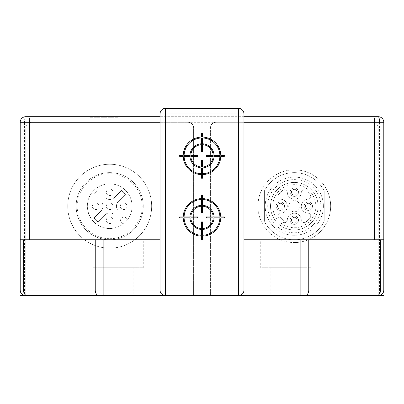 <?xml version="1.0" encoding="UTF-8"?>
<svg xmlns="http://www.w3.org/2000/svg" width="404" height="404" viewBox="0 0 404 404"><rect width="100%" height="100%" fill="white"/><g stroke="black" fill="none" stroke-linecap="round" stroke-linejoin="round"><path stroke-width="0.3" stroke-dasharray="2.02 1.52" d="M279.583 224.866L283.027 221.422A1.121 1.121 0 0 0 283.027 219.842A1.121 1.121 0 0 1 283.027 221.422L282.573 221.877A19.579 19.579 0 0 0 282.886 222.104A2.798 2.798 0 0 0 287.31 219.933A6.994 6.994 0 0 1 299.243 215.236A6.994 6.994 0 0 1 301.288 219.933A2.798 2.798 0 0 0 305.712 222.104A19.579 19.579 0 0 0 310.206 217.61A2.798 2.798 0 0 0 308.035 213.186A6.994 6.994 0 0 1 301.778 203.636A6.994 6.994 0 0 1 308.035 199.207A2.798 2.798 0 0 0 310.206 194.784A19.579 19.579 0 0 0 305.712 190.289A2.798 2.798 0 0 0 301.288 192.461A6.994 6.994 0 0 1 289.355 197.157A6.994 6.994 0 0 1 287.31 192.461A2.798 2.798 0 0 0 282.886 190.289A19.579 19.579 0 0 0 278.391 194.784A2.798 2.798 0 0 0 280.563 199.207A6.994 6.994 0 0 1 286.82 208.757A6.994 6.994 0 0 1 280.563 213.186A2.798 2.798 0 0 0 278.391 217.61A19.579 19.579 0 0 0 278.619 217.918L275.629 220.912A23.775 23.775 0 0 1 278.507 188.426A23.775 23.775 0 0 1 311.11 189.385A23.775 23.775 0 0 0 278.507 188.426A23.775 23.775 0 0 0 275.629 220.912A23.775 23.775 0 0 1 278.507 188.426A23.775 23.775 0 0 1 311.11 189.385A23.775 23.775 0 0 1 312.07 221.988A23.775 23.775 0 0 1 279.583 224.866L282.573 221.877A19.579 19.579 0 0 0 282.886 222.104A2.798 2.798 0 0 0 287.31 219.933A6.994 6.994 0 0 1 299.243 215.236A6.994 6.994 0 0 1 301.288 219.933A2.798 2.798 0 0 0 305.712 222.104A19.579 19.579 0 0 0 310.206 217.61A2.798 2.798 0 0 0 308.035 213.186A6.994 6.994 0 0 1 301.778 203.636A6.994 6.994 0 0 1 308.035 199.207A2.798 2.798 0 0 0 310.206 194.784A19.579 19.579 0 0 0 305.712 190.289A2.798 2.798 0 0 0 301.288 192.461A6.994 6.994 0 0 1 289.355 197.157A6.994 6.994 0 0 1 287.31 192.461A2.798 2.798 0 0 0 282.886 190.289A19.579 19.579 0 0 0 278.391 194.784A2.798 2.798 0 0 0 280.563 199.207A6.994 6.994 0 0 1 286.82 208.757A6.994 6.994 0 0 1 280.563 213.186A2.798 2.798 0 0 0 278.391 217.61A19.579 19.579 0 0 0 278.619 217.918L279.068 217.468A1.121 1.121 0 0 1 280.654 217.468A1.121 1.121 0 0 0 279.068 217.468L275.629 220.912A23.775 23.775 0 0 0 311.171 222.947A23.775 23.775 0 0 0 311.11 189.385M283.027 219.842L280.654 217.468L283.027 219.842M298.253 202.242A5.595 5.595 0 0 1 298.253 210.151A5.595 5.595 0 0 1 290.345 210.151A5.595 5.595 0 0 1 290.345 202.242A5.595 5.595 0 0 1 298.253 202.242A5.595 5.595 0 0 1 298.253 210.151A5.595 5.595 0 0 1 290.345 210.151A5.595 5.595 0 0 1 290.345 202.242A5.595 5.595 0 0 1 298.253 202.242M276.119 206.197A4.197 4.197 0 0 1 280.315 202A4.197 4.197 0 0 1 284.507 206.197A4.197 4.197 0 0 1 280.315 210.393A4.197 4.197 0 0 1 276.119 206.197A4.197 4.197 0 0 0 280.315 210.393A4.197 4.197 0 0 0 284.507 206.197A4.197 4.197 0 0 0 280.315 202A4.197 4.197 0 0 0 276.119 206.197M294.299 188.017A4.197 4.197 0 0 1 298.495 192.213A4.197 4.197 0 0 1 294.299 196.405A4.197 4.197 0 0 1 290.102 192.213A4.197 4.197 0 0 1 294.299 188.017A4.197 4.197 0 0 0 290.102 192.213A4.197 4.197 0 0 0 294.299 196.405A4.197 4.197 0 0 0 298.495 192.213A4.197 4.197 0 0 0 294.299 188.017M294.299 224.377A4.197 4.197 0 0 1 290.102 220.18A4.197 4.197 0 0 1 294.299 215.983A4.197 4.197 0 0 1 298.495 220.18A4.197 4.197 0 0 1 294.299 224.377A4.197 4.197 0 0 0 298.495 220.18A4.197 4.197 0 0 0 294.299 215.983A4.197 4.197 0 0 0 290.102 220.18A4.197 4.197 0 0 0 294.299 224.377M312.479 206.197A4.197 4.197 0 0 1 308.282 210.393A4.197 4.197 0 0 1 304.086 206.197A4.197 4.197 0 0 1 308.282 202A4.197 4.197 0 0 1 312.479 206.197A4.197 4.197 0 0 0 308.282 202A4.197 4.197 0 0 0 304.086 206.197A4.197 4.197 0 0 0 308.282 210.393A4.197 4.197 0 0 0 312.479 206.197M283.169 206.197A2.853 2.853 0 0 1 280.315 209.05A2.853 2.853 0 0 1 277.462 206.197A2.853 2.853 0 0 1 280.315 203.343A2.853 2.853 0 0 1 283.169 206.197A2.853 2.853 0 0 0 280.315 203.343A2.853 2.853 0 0 0 277.462 206.197A2.853 2.853 0 0 0 280.315 209.05A2.853 2.853 0 0 0 283.169 206.197A2.853 2.853 0 0 0 280.315 203.343A2.853 2.853 0 0 0 277.462 206.197A2.853 2.853 0 0 0 280.315 209.05A2.853 2.853 0 0 0 283.169 206.197M294.299 195.061A2.853 2.853 0 0 1 291.446 192.213A2.853 2.853 0 0 1 294.299 189.36A2.853 2.853 0 0 1 297.152 192.213A2.853 2.853 0 0 1 294.299 195.061A2.853 2.853 0 0 0 297.152 192.213A2.853 2.853 0 0 0 294.299 189.36A2.853 2.853 0 0 0 291.446 192.213A2.853 2.853 0 0 0 294.299 195.061A2.853 2.853 0 0 0 297.152 192.213A2.853 2.853 0 0 0 294.299 189.36A2.853 2.853 0 0 0 291.446 192.213A2.853 2.853 0 0 0 294.299 195.061M294.299 217.327A2.853 2.853 0 0 1 297.152 220.18A2.853 2.853 0 0 1 294.299 223.033A2.853 2.853 0 0 1 291.446 220.18A2.853 2.853 0 0 1 294.299 217.327A2.853 2.853 0 0 0 291.446 220.18A2.853 2.853 0 0 0 294.299 223.033A2.853 2.853 0 0 0 297.152 220.18A2.853 2.853 0 0 0 294.299 217.327A2.853 2.853 0 0 0 291.446 220.18A2.853 2.853 0 0 0 294.299 223.033A2.853 2.853 0 0 0 297.152 220.18A2.853 2.853 0 0 0 294.299 217.327M305.429 206.197A2.853 2.853 0 0 1 308.282 203.343A2.853 2.853 0 0 1 311.136 206.197A2.853 2.853 0 0 1 308.282 209.05A2.853 2.853 0 0 1 305.429 206.197A2.853 2.853 0 0 0 308.282 209.05A2.853 2.853 0 0 0 311.136 206.197A2.853 2.853 0 0 0 308.282 203.343A2.853 2.853 0 0 0 305.429 206.197A2.853 2.853 0 0 0 308.282 209.05A2.853 2.853 0 0 0 311.136 206.197A2.853 2.853 0 0 0 308.282 203.343A2.853 2.853 0 0 0 305.429 206.197M273.73 226.765A29.088 29.088 0 0 0 314.868 226.765A29.088 29.088 0 0 0 314.868 185.628A29.088 29.088 0 0 0 273.73 185.628A29.088 29.088 0 0 0 273.73 226.765A29.088 29.088 0 0 1 273.73 185.628A29.088 29.088 0 0 1 314.868 185.628A29.088 29.088 0 0 1 314.868 226.765A29.088 29.088 0 0 1 273.73 226.765M324.225 221.387L324.225 191.001A33.562 33.562 0 0 0 264.373 191.001A33.562 33.562 0 0 1 324.225 191.001L324.225 221.387A33.562 33.562 0 0 1 264.373 221.387A33.562 33.562 0 0 0 324.225 221.387M264.373 191.001L264.373 221.387L264.373 191.001M294.299 169.837A36.36 36.36 0 0 0 257.939 206.197A36.36 36.36 0 0 0 294.299 242.557A36.36 36.36 0 0 1 257.939 206.197A36.36 36.36 0 0 1 294.299 169.837A36.36 36.36 0 0 1 330.659 206.197A36.36 36.36 0 0 1 294.299 242.557A36.36 36.36 0 0 0 330.659 206.197A36.36 36.36 0 0 0 294.299 169.837M215.983 122.286C212.585 122.619 210.721 124.483 210.393 127.881L210.393 295.698L193.607 295.698L193.607 127.881A5.595 5.595 0 0 0 188.017 122.286L31.386 122.286C27.947 122.659 26.083 124.523 25.795 127.881L25.795 295.698L193.607 295.698L193.607 127.881C193.279 124.483 191.415 122.619 188.017 122.286L372.614 122.286C376.053 122.659 377.917 124.523 378.205 127.881A5.595 5.595 0 0 0 372.614 122.286L215.983 122.286A5.595 5.595 0 0 0 210.393 127.881L210.393 295.698L378.205 295.698L378.205 127.881L378.205 295.698L380.583 295.167M133.194 267.726L102.99 267.726L133.194 267.726L133.194 295.698L102.99 295.698L102.99 290.102M23.942 295.38L23.417 295.167M22.897 294.89L22.387 294.536M21.897 294.117L21.437 293.612M21.028 293.031L20.685 292.375M20.422 291.658L20.256 290.895M188.017 122.286L31.386 122.286A5.595 5.595 0 0 0 25.795 127.881L25.795 295.698L24.467 295.536L24.467 122.286L20.2 122.286L20.2 290.102M378.205 116.695L25.795 116.695A5.595 1.323 -90 0 0 24.467 122.286L31.386 122.286M243.955 290.102L243.955 116.695L160.045 116.695L160.045 239.759L20.2 239.759M90.122 116.695L118.094 116.695L90.122 116.695L90.122 117.251L118.094 117.251L90.122 117.251M92.92 239.759L143.263 239.759L92.92 239.759L92.92 267.726L143.263 267.726L92.92 267.726M160.045 239.759L160.045 290.102M160.045 113.898L160.045 116.695M165.13 108.328L164.62 108.398M164.11 108.514L163.6 108.686M163.595 108.691L163.095 108.913M162.595 109.206L162.11 109.56M161.64 109.984L161.211 110.484M160.822 111.055L160.499 111.696M160.252 112.393L160.1 113.135M165.64 116.695L165.64 108.302L238.36 108.302L238.36 116.695M243.9 113.135L243.748 112.393M243.501 111.696L243.178 111.055M242.789 110.484L242.36 109.984M241.89 109.56L241.405 109.206M240.905 108.913L240.415 108.691M240.4 108.686L239.89 108.514M239.38 108.398L238.87 108.328M243.955 116.695L243.955 113.898M383.8 239.759L243.955 239.759M260.737 239.759L311.08 239.759L260.737 239.759L260.737 267.726L311.08 267.726L260.737 267.726M372.614 122.286L383.8 122.286L383.8 290.102M239.123 295.642L239.865 295.491M240.562 295.248L241.203 294.92M241.774 294.536L242.274 294.102M242.698 293.637L243.051 293.147M243.339 292.647L243.561 292.158M243.572 292.142L243.743 291.632M243.859 291.122L243.93 290.612M383.744 290.895L383.578 291.658M383.315 292.375L382.972 293.031M382.563 293.612L382.103 294.117M381.613 294.536L381.103 294.89M109.701 164.241A41.955 41.955 0 0 1 151.657 206.197A41.955 41.955 0 0 1 109.701 248.147A41.955 41.955 0 0 1 67.746 206.197A41.955 41.955 0 0 1 109.701 164.241A41.955 41.955 0 0 1 151.657 206.197A41.955 41.955 0 0 1 109.701 248.147A41.955 41.955 0 0 1 67.746 206.197A41.955 41.955 0 0 1 109.701 164.241M76.139 206.197A33.562 33.562 0 0 1 109.701 172.634A33.562 33.562 0 0 1 143.263 206.197A33.562 33.562 0 0 1 109.701 239.759A33.562 33.562 0 0 1 76.139 206.197A33.562 33.562 0 0 1 109.701 172.634A33.562 33.562 0 0 1 143.263 206.197A33.562 33.562 0 0 1 109.701 239.759A33.562 33.562 0 0 1 76.139 206.197M127.715 219.468A22.377 22.377 0 0 0 114.403 184.32A22.377 22.377 0 0 0 87.825 210.898A22.377 22.377 0 0 0 122.978 224.21L121.427 222.66A3.358 3.358 0 0 1 121.553 218.054A3.358 3.358 0 0 1 126.164 217.918L127.715 219.468A22.377 22.377 0 0 0 114.403 184.32A22.377 22.377 0 0 0 87.825 210.898A22.377 22.377 0 0 0 122.978 224.21L121.427 222.66A3.358 3.358 0 0 1 120.639 221.089L114.448 214.898L120.639 221.089A3.358 3.358 0 0 1 126.164 217.918L127.715 219.468M104.954 214.898A6.711 6.711 0 0 1 114.448 214.898A6.711 6.711 0 0 0 104.954 214.898L97.975 221.877A19.579 19.579 0 0 1 94.021 217.918L101 210.944L94.021 217.918A19.579 19.579 0 0 0 97.975 221.877L104.954 214.898M101 201.45A6.711 6.711 0 0 1 101 210.944A6.711 6.711 0 0 0 101 201.45L94.021 194.47A19.579 19.579 0 0 1 97.975 190.516L104.954 197.495L97.975 190.516A19.579 19.579 0 0 0 94.021 194.47L101 201.45M114.448 197.495A6.711 6.711 0 0 1 104.954 197.495A6.711 6.711 0 0 0 114.448 197.495L121.427 190.516A19.579 19.579 0 0 1 125.381 194.47L118.402 201.45L125.381 194.47A19.579 19.579 0 0 0 121.427 190.516L114.448 197.495M118.402 210.944A6.711 6.711 0 0 1 118.402 201.45A6.711 6.711 0 0 0 118.402 210.944L124.594 217.135L118.402 210.944M106.343 192.213A3.358 3.358 0 0 1 109.701 188.855A3.358 3.358 0 0 1 113.059 192.213A3.358 3.358 0 0 1 109.701 195.566A3.358 3.358 0 0 1 106.343 192.213A3.358 3.358 0 0 1 109.701 188.855A3.358 3.358 0 0 1 113.059 192.213A3.358 3.358 0 0 1 109.701 195.566A3.358 3.358 0 0 1 106.343 192.213M92.359 206.197A3.358 3.358 0 0 1 95.718 202.838A3.358 3.358 0 0 1 99.071 206.197A3.358 3.358 0 0 1 95.718 209.55A3.358 3.358 0 0 1 92.359 206.197A3.358 3.358 0 0 1 95.718 202.838A3.358 3.358 0 0 1 99.071 206.197A3.358 3.358 0 0 1 95.718 209.55A3.358 3.358 0 0 1 92.359 206.197M106.343 220.18A3.358 3.358 0 0 1 109.701 216.822A3.358 3.358 0 0 1 113.059 220.18A3.358 3.358 0 0 1 109.701 223.538A3.358 3.358 0 0 1 106.343 220.18A3.358 3.358 0 0 1 109.701 216.822A3.358 3.358 0 0 1 113.059 220.18A3.358 3.358 0 0 1 109.701 223.538A3.358 3.358 0 0 1 106.343 220.18M120.331 206.197A3.358 3.358 0 0 1 123.685 202.838A3.358 3.358 0 0 1 127.043 206.197A3.358 3.358 0 0 1 123.685 209.55A3.358 3.358 0 0 1 120.331 206.197A3.358 3.358 0 0 1 123.685 202.838A3.358 3.358 0 0 1 127.043 206.197A3.358 3.358 0 0 1 123.685 209.55A3.358 3.358 0 0 1 120.331 206.197M106.343 206.197A3.358 3.358 0 0 1 109.701 202.838A3.358 3.358 0 0 1 113.059 206.197A3.358 3.358 0 0 1 109.701 209.55A3.358 3.358 0 0 1 106.343 206.197A3.358 3.358 0 0 1 109.701 202.838A3.358 3.358 0 0 1 113.059 206.197A3.358 3.358 0 0 1 109.701 209.55A3.358 3.358 0 0 1 106.343 206.197M227.174 108.302L176.826 108.302L227.174 108.302L227.174 108.863L176.826 108.863L227.174 108.863L227.174 108.302M176.826 108.302L176.826 108.863L176.826 108.302M311.08 267.726L311.08 239.759M301.01 267.726L270.806 267.726L301.01 267.726L301.01 295.698L270.806 295.698L270.806 267.726M143.263 267.726L143.263 239.759M118.094 116.695L118.094 117.251M238.36 295.698L165.64 295.698M202 295.698L202 108.302M118.094 295.698L118.094 250.945M285.906 295.698L285.906 250.945M281.179 223.271A21.538 21.538 0 0 0 311.12 192.743A21.538 21.538 0 0 0 281.012 189.244A21.538 21.538 0 0 0 277.22 219.316M275.508 224.983A26.573 26.573 0 0 0 313.085 224.983A26.573 26.573 0 0 0 313.085 187.406A26.573 26.573 0 0 0 275.508 187.406A26.573 26.573 0 0 0 275.508 224.983M379.533 122.286L379.533 295.536M109.701 238.638C128.745 239.239 145.097 220.392 141.824 201.626C139.93 186.057 125.381 173.427 109.701 173.75C89.88 173.084 73.255 193.506 77.932 212.777C80.694 227.477 94.743 238.916 109.701 238.638M109.701 228.573C98.192 227.79 90.89 221.841 87.789 210.731C86.481 203.621 88.117 197.263 92.688 191.663C97.213 186.567 102.884 183.951 109.701 183.82C116.519 183.951 122.19 186.567 126.715 191.663C131.285 197.263 132.921 203.621 131.613 210.731C128.512 221.841 121.21 227.79 109.701 228.573"/><path stroke-width="0.61" d="M20.256 290.895L20.2 290.102A5.595 5.595 0 0 0 25.795 295.698L165.64 295.698C161.757 294.849 159.893 292.986 160.045 290.102L160.045 113.898A5.595 5.595 0 0 1 165.64 108.302L165.13 108.328M243.955 239.759L300.854 239.759L300.854 290.102L308.762 290.102A5.595 3.954 90 0 1 304.808 295.698L165.64 295.698A5.595 5.595 0 0 1 160.045 290.102L243.955 290.102A5.595 5.595 0 0 1 238.36 295.698L239.123 295.642M304.808 295.698L378.205 295.698A5.595 5.595 -3.9 0 0 383.8 290.102L383.8 239.759L300.854 239.759M24.467 295.536L23.942 295.38M23.417 295.167L22.897 294.89M22.387 294.536L21.897 294.117M21.437 293.612L21.028 293.031M20.685 292.375L20.422 291.658M379.533 122.286A5.595 1.323 90 0 0 378.205 116.695L243.955 116.695M160.045 116.695L25.795 116.695A5.595 5.595 0 0 0 20.2 122.286A5.595 5.595 0 0 1 25.795 116.695A5.595 5.595 0 0 0 20.2 122.286L20.2 239.759L160.045 239.759M25.795 295.698A5.595 5.595 0 0 1 20.2 290.102L20.2 239.759M164.62 108.398L164.11 108.514M163.095 108.913L162.595 109.206M162.11 109.56L161.64 109.984M161.211 110.484L160.822 111.055M160.499 111.696L160.252 112.393M160.1 113.135L160.045 113.898L165.64 113.898L165.64 295.698L133.194 295.698M238.87 108.328L238.36 108.302A5.595 5.595 0 0 1 243.955 113.898L243.9 113.135M243.748 112.393L243.501 111.696M243.178 111.055L242.789 110.484M242.36 109.984L241.89 109.56M241.405 109.206L240.905 108.913M239.89 108.514L239.38 108.398M243.955 113.898L165.64 113.898L165.64 108.302L238.36 108.302A5.595 5.595 0 0 1 243.955 113.898L243.955 290.102L300.854 290.102L300.854 295.698M378.205 116.695A5.595 5.595 0 0 1 383.8 122.286A5.595 5.595 0 0 0 378.205 116.695A5.595 5.595 0 0 1 383.8 122.286L383.8 239.759M239.865 295.491L240.562 295.248M241.203 294.92L241.774 294.536M242.274 294.102L242.698 293.637M243.051 293.147L243.339 292.647M243.743 291.632L243.859 291.122M243.93 290.612L243.955 290.102A5.595 5.595 0 0 1 238.36 295.698L238.36 108.302M308.762 239.759L308.762 290.102L383.8 290.102L383.744 290.895M383.578 291.658L383.315 292.375M382.972 293.031L382.563 293.612M382.103 294.117L381.613 294.536M381.103 294.89L380.583 295.167M102.99 267.726L102.99 290.102M383.8 295.698L301.01 295.698M270.806 295.698L238.36 295.698M102.99 295.698L20.2 295.698M202.449 133.477L201.551 133.477L201.551 137.062A18.796 18.796 0 0 0 183.209 155.404L179.623 155.404L179.623 156.298L183.209 156.298A18.796 18.796 0 0 0 201.551 174.639L201.551 178.225L202.449 178.225L202.449 174.639A18.796 18.796 0 0 0 220.791 156.298L224.377 156.298L224.377 155.404L220.791 155.404A18.796 18.796 0 0 0 202.449 137.062L202.449 133.477M202.449 143.779L202.449 137.956A17.902 17.902 0 0 1 219.897 155.404L214.075 155.404A12.085 12.085 0 0 0 202.449 143.779M201.551 137.956L201.551 143.779A12.085 12.085 0 0 0 189.925 155.404L184.103 155.404A17.902 17.902 0 0 1 201.551 137.956M202.449 151.384L202.449 144.672A11.186 11.186 0 0 1 213.181 155.404L206.464 155.404L206.464 156.298L213.181 156.298A11.186 11.186 0 0 1 202.449 167.029L202.449 160.317L201.551 160.317L201.551 167.029A11.186 11.186 0 0 1 190.819 156.298L197.536 156.298L197.536 155.404L190.819 155.404A11.186 11.186 0 0 1 201.551 144.672L201.551 151.384L202.449 151.384M184.103 156.298L189.925 156.298A12.085 12.085 0 0 0 201.551 167.928L201.551 173.745A17.902 17.902 0 0 1 184.103 156.298M214.075 156.298L219.897 156.298A17.902 17.902 0 0 1 202.449 173.745L202.449 167.928A12.085 12.085 0 0 0 214.075 156.298M202.449 195.011L201.551 195.011L201.551 198.591A18.796 18.796 0 0 0 183.209 216.938L179.623 216.938L179.623 217.832L183.209 217.832A18.796 18.796 0 0 0 201.551 236.173L201.551 239.759L202.449 239.759L202.449 236.173A18.796 18.796 0 0 0 220.791 217.832L224.377 217.832L224.377 216.938L220.791 216.938A18.796 18.796 0 0 0 202.449 198.591L202.449 195.011M201.551 199.49L201.551 205.308A12.085 12.085 0 0 0 189.925 216.938L184.103 216.938A17.902 17.902 0 0 1 201.551 199.49M202.449 205.308L202.449 199.49A17.902 17.902 0 0 1 219.897 216.938L214.075 216.938A12.085 12.085 0 0 0 202.449 205.308M201.551 206.207L201.551 212.918L202.449 212.918L202.449 206.207A11.186 11.186 0 0 1 213.181 216.938L206.464 216.938L206.464 217.832L213.181 217.832A11.186 11.186 0 0 1 202.449 228.563L202.449 221.852L201.551 221.852L201.551 228.563A11.186 11.186 0 0 1 190.819 217.832L197.536 217.832L197.536 216.938L190.819 216.938A11.186 11.186 0 0 1 201.551 206.207M214.075 217.832L219.897 217.832A17.902 17.902 0 0 1 202.449 235.279L202.449 229.457A12.085 12.085 0 0 0 214.075 217.832M184.103 217.832L189.925 217.832A12.085 12.085 0 0 0 201.551 229.457L201.551 235.279A17.902 17.902 0 0 1 184.103 217.832M160.045 122.286L29.447 122.286L29.447 239.759M30.416 116.695L30.416 116.695A5.595 0.97 90 0 0 29.447 122.286L20.2 122.286M20.2 290.102L103.146 290.102L103.146 239.759M103.146 295.698L103.146 290.102L160.045 290.102A5.595 5.595 0 0 0 165.64 295.698M99.192 295.698A5.595 3.954 -90 0 1 95.238 290.102L95.238 239.759M27.432 295.698A5.595 3.954 90 0 1 23.477 290.102L23.477 239.759M376.568 295.698A5.595 3.954 -90 0 0 380.523 290.102L380.523 239.759M383.8 122.286L374.553 122.286A5.595 0.97 -90 0 0 373.584 116.695L373.584 116.695M374.553 239.759L374.553 122.286L243.955 122.286"/></g></svg>
